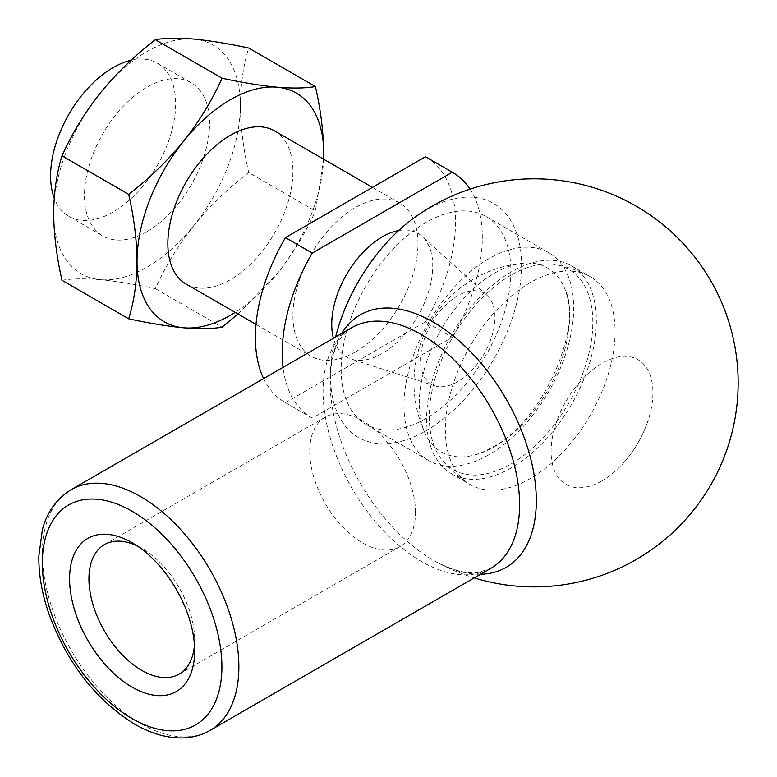 <?xml version="1.0" encoding="UTF-8"?>
<svg xmlns="http://www.w3.org/2000/svg" width="777" height="777" viewBox="0 0 777 777"><rect width="100%" height="100%" fill="white"/><g stroke="black" fill="none" stroke-linecap="round" stroke-linejoin="round"><path stroke-width="0.58" stroke-dasharray="3.88 2.91" d="M415.462 512.402A74.757 43.162 -120 0 0 382.828 437.16A74.757 43.162 -120 0 0 325.223 417.132A74.757 43.162 -120 0 0 325.223 503.457A74.757 43.162 -120 0 0 399.98 546.619A74.757 43.162 -120 0 0 415.462 512.402M194.454 645.114A74.757 43.162 -120 0 0 194.658 639.879A74.757 43.162 -120 0 0 141.793 548.319A74.757 43.162 -120 0 0 137.16 545.881M285.431 402.651L425.475 321.795L452.272 337.267L312.237 418.123L285.431 402.651A141.492 81.692 -60 0 1 284.712 402.243A141.492 81.692 -60 0 1 263.617 378.564M355.458 351.913A88.432 51.059 -60 0 1 311.237 356.293A88.432 51.059 -60 0 1 311.237 254.176A88.432 51.059 -60 0 1 399.669 203.118A88.432 51.059 -60 0 1 413.228 273.98A88.432 51.059 -60 0 1 355.458 351.913M426.204 157.168A141.492 81.692 -60 0 1 425.475 321.795M470.085 189.132A141.492 81.692 -60 0 1 452.272 337.267M312.237 418.123A141.492 81.692 -60 0 1 311.509 417.715A141.492 81.692 -60 0 1 283.042 367.346M398.64 230.546A71.426 41.239 -60 0 1 422.144 236.373A71.426 41.239 -60 0 1 427.622 294.629A71.426 41.239 -60 0 1 382.255 353.496A71.426 41.239 -60 0 1 351.272 359.12A71.426 41.239 -60 0 1 333.42 338.257M457.74 381.711A52.603 30.371 -60 0 1 434.926 385.848A52.603 30.371 -60 0 1 431.439 323.572A52.603 30.371 -60 0 1 487.121 295.445A52.603 30.371 -60 0 1 491.151 338.354A52.603 30.371 -60 0 1 457.74 381.711M426.029 418.444A120.017 69.289 -60 0 1 366.016 424.388A120.017 69.289 -60 0 1 366.016 285.8A120.017 69.289 -60 0 1 486.033 216.511A120.017 69.289 -60 0 1 504.428 312.684A120.017 69.289 -60 0 1 426.029 418.444M488.859 454.72A120.017 69.289 -60 0 1 428.846 460.664A120.017 69.289 -60 0 1 428.846 322.076A120.017 69.289 -60 0 1 548.863 252.787A120.017 69.289 -60 0 1 567.259 348.951A120.017 69.289 -60 0 1 488.859 454.72M412.529 219.007A135.13 78.021 -60 0 1 521.338 257.605A135.13 78.021 -60 0 1 426.029 430.779A135.13 78.021 -60 0 1 331.429 359.479A135.13 78.021 -60 0 1 335.596 337.004M419.318 403.312A106.226 61.334 -60 0 1 523.853 263.15A106.226 61.334 -60 0 1 564.84 289.063A106.226 61.334 -60 0 1 494.434 446.678A106.226 61.334 -60 0 1 468.259 456.352A106.226 61.334 -60 0 1 425.32 433.819A106.226 61.334 -60 0 1 419.318 403.312M248.708 172.513C228.127 188.384 209.79 206.138 193.687 225.767C178.001 245.687 165.219 266.647 155.351 288.646C134.771 284.197 116.433 281.206 100.34 279.662A132.022 76.224 -60 0 1 53.662 213.257A132.022 76.224 -60 0 1 100.34 92.958A132.022 76.224 -60 0 1 193.687 39.064A132.022 76.224 -60 0 1 240.365 105.468C240.579 126.661 243.356 149.009 248.708 172.513L315.404 211.023L323.669 159.236M61.995 280.303C71.863 278.584 84.644 278.37 100.34 279.662A132.022 76.224 -60 0 0 193.687 225.767A132.022 76.224 -60 0 0 240.365 105.468C240.608 84.266 243.395 65.122 248.708 48.038M237.985 313.995L277.068 273.902C292.754 253.972 305.536 233.013 315.404 211.023M155.351 288.646L222.057 327.156M131.138 60.247A88.432 51.059 -60 0 1 157.343 63.209A88.432 51.059 -60 0 1 170.901 134.071A88.432 51.059 -60 0 1 113.121 212.004A88.432 51.059 -60 0 1 68.91 216.385A88.432 51.059 -60 0 1 54.225 198.048M147.018 231.565A88.432 51.059 -60 0 1 102.797 235.946A88.432 51.059 -60 0 1 102.797 133.829A88.432 51.059 -60 0 1 191.229 82.77A88.432 51.059 -60 0 1 204.788 153.642A88.432 51.059 -60 0 1 147.018 231.565M323.62 159.207A132.022 76.224 -60 0 1 277.068 273.902A132.022 76.224 -60 0 1 235.188 312.383M274.611 130.915A88.432 51.059 -60 0 1 288.16 201.777A88.432 51.059 -60 0 1 230.39 279.701A88.432 51.059 -60 0 1 186.169 284.081M194.658 639.879L194.658 651.048M530.225 282.614A120.017 69.289 120 0 0 452.36 386.596A120.017 69.289 120 0 0 468.298 483.362A120.017 69.289 120 0 0 470.211 484.547A120.017 69.289 120 0 0 530.225 478.603A120.017 69.289 120 0 0 608.634 372.834A120.017 69.289 120 0 0 590.229 276.67A120.017 69.289 120 0 0 588.257 275.592A120.017 69.289 120 0 0 530.225 282.614M511.052 275.126A115.627 66.764 120 0 0 439.034 366.433A115.627 66.764 120 0 0 442.871 461.004A115.627 66.764 120 0 0 511.052 463.947A115.627 66.764 120 0 0 592.822 322.329A115.627 66.764 120 0 0 556.177 264.753A115.627 66.764 120 0 0 511.052 275.126M511.489 467.783A120.017 69.289 -60 0 1 451.476 473.727A120.017 69.289 -60 0 1 451.476 335.14A120.017 69.289 -60 0 1 571.493 265.851A120.017 69.289 -60 0 1 589.898 362.024A120.017 69.289 -60 0 1 511.489 467.783M602.01 480.846A72.008 41.579 -60 0 1 551.097 451.447A72.008 41.579 -60 0 1 613.267 358.216A72.008 41.579 -60 0 1 647.96 420.862A72.008 41.579 -60 0 1 623.96 462.441A72.008 41.579 -60 0 1 602.01 480.846M71.125 489.695A138.966 80.235 -120 0 0 49.825 601.048A138.966 80.235 -120 0 0 140.608 723.513A138.966 80.235 -120 0 0 210.091 730.39M341.647 333.508A145.814 84.188 -120 0 0 330.128 379.089C330.963 359.236 335.023 344.901 342.298 336.091L351.855 327.622A138.966 80.235 -120 0 0 330.555 438.976A138.966 80.235 -120 0 0 421.338 561.431A138.966 80.235 -120 0 0 490.821 568.317L478.7 572.348C467.433 574.252 452.991 570.6 435.382 561.402L435.382 561.402A145.814 84.188 -120 0 0 480.613 574.213M331.429 359.479A204.03 204.03 0 0 0 330.128 379.089L330.128 379.089A145.814 84.188 -120 0 0 433.207 560.178A145.814 84.188 -120 0 0 435.382 561.402A204.03 204.03 0 0 0 474.232 577.894M179.176 674.106L399.98 546.619M104.419 544.619L325.223 417.132M487.121 295.445L422.144 236.373M434.926 385.848L351.272 359.12M366.016 424.388L428.846 460.664M486.033 216.511L548.863 252.787M468.259 456.352C475.456 455.341 483.43 452.35 492.171 447.387C542.764 421.998 583.896 326.126 564.84 289.063M523.853 263.15A120.144 120.144 0 0 0 425.32 433.819M68.91 216.385L102.797 235.946M157.343 63.209L191.229 82.77M284.712 402.243L311.509 417.715M256.012 324.407L311.237 356.293M372.426 187.383L399.669 203.118M141.793 548.319L132.129 542.734M588.257 275.592A120.144 120.144 0 0 0 556.177 264.753M442.871 461.004A120.144 120.144 0 0 0 468.298 483.362M451.476 473.727L470.211 484.547M571.493 265.851L590.229 276.67M623.96 462.441A120.017 120.017 0 0 0 647.96 420.862"/><path stroke-width="1.17" d="M137.16 545.881A74.757 43.162 -120 0 0 104.419 544.619A74.757 43.162 -120 0 0 104.419 630.943A74.757 43.162 -120 0 0 179.176 674.106A74.757 43.162 -120 0 0 194.454 645.114M263.617 378.564A141.492 81.692 -60 0 1 285.431 237.607L425.475 156.75A141.492 81.692 -60 0 1 426.204 157.168L453.001 172.64A141.492 81.692 -60 0 1 470.085 189.132M283.042 367.346A141.492 81.692 -60 0 1 312.237 253.079L452.272 172.222L425.475 156.75M452.272 172.222A141.492 81.692 -60 0 1 453.001 172.64M333.42 338.257A71.426 41.239 -60 0 1 347.853 272.329A71.426 41.239 -60 0 1 398.64 230.546M335.596 337.004A135.13 78.021 -60 0 1 412.529 219.007A204.03 204.03 0 0 1 738.15 382.857A204.03 204.03 0 0 1 474.232 577.894M194.658 651.048A88.432 51.059 -120 0 0 132.129 542.734A88.432 51.059 -120 0 0 69.59 578.836A88.432 51.059 -120 0 0 132.129 687.15A88.432 51.059 -120 0 0 194.658 651.048M155.351 39.705C165.248 37.986 178.03 37.762 193.687 39.064C209.829 40.608 228.166 43.609 248.708 48.038L315.404 86.548C305.507 88.277 292.725 88.491 277.068 87.199C260.926 85.645 242.589 82.653 222.057 78.215C212.15 100.252 199.378 121.212 183.712 141.093C167.579 160.761 149.233 178.516 128.7 194.347L61.995 155.837C71.902 133.79 84.674 112.83 100.34 92.958C116.472 73.291 134.81 55.536 155.351 39.705L222.057 78.215M323.669 159.236L323.747 153.603C323.494 132.119 320.716 109.771 315.404 86.548M61.995 155.837C56.682 172.921 53.904 192.055 53.662 213.257C53.866 234.45 56.653 256.808 61.995 280.303L128.7 318.813C134.052 301.495 136.83 282.352 137.034 261.393C136.791 239.908 134.013 217.56 128.7 194.347M235.188 312.383A132.022 76.224 -60 0 1 183.712 327.797C199.407 329.089 212.179 328.875 222.057 327.156L237.985 313.995M54.225 198.048A88.432 51.059 -60 0 1 50.592 175.893A88.432 51.059 -60 0 1 131.138 60.247M312.237 253.079L285.431 237.607M128.7 318.813C149.281 323.261 167.618 326.253 183.712 327.797A132.022 76.224 -60 0 1 137.034 261.393A132.022 76.224 -60 0 1 183.712 141.093A132.022 76.224 -60 0 1 277.068 87.199A132.022 76.224 -60 0 1 323.747 153.603A132.022 76.224 -60 0 1 323.62 159.207M256.012 324.407L186.169 284.081A88.432 51.059 -60 0 1 186.169 181.964A88.432 51.059 -60 0 1 274.611 130.915L372.426 187.383M132.129 718.608A126.962 73.3 -120 0 0 209.877 608.002A126.962 73.3 -120 0 0 54.371 518.22A126.962 73.3 -120 0 0 132.129 718.608M210.091 730.39A138.966 80.235 -120 0 0 210.091 569.929A138.966 80.235 -120 0 0 71.125 489.695C52.855 500.903 45.464 517.715 42.424 529.564L38.85 555.963C38.607 574.465 42.007 593.881 49.048 614.199C67.308 663.364 95.833 699.999 134.606 724.106C150.66 733.41 166.404 738.024 181.837 737.936C192.133 737.781 201.554 735.265 210.091 730.39L490.821 568.317A138.966 80.235 -120 0 0 490.821 407.847A138.966 80.235 -120 0 0 351.855 327.622L71.125 489.695M480.613 574.213A145.814 84.188 -120 0 0 536.315 500.641A145.814 84.188 -120 0 0 457.604 339.52A145.814 84.188 -120 0 0 341.647 333.508"/></g></svg>
